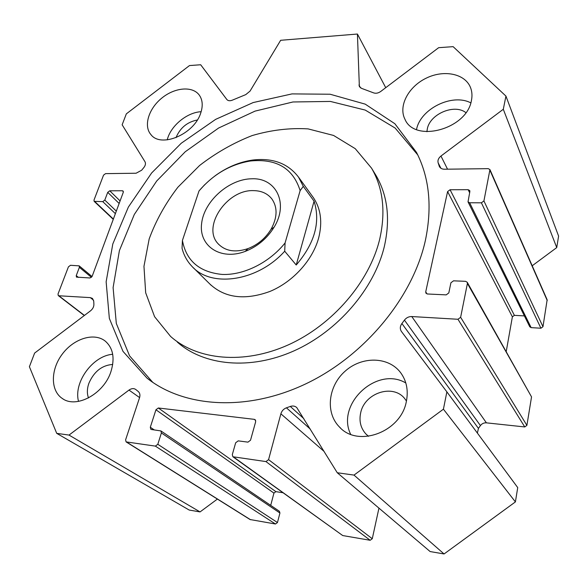 <?xml version="1.0" encoding="UTF-8"?>
<svg xmlns="http://www.w3.org/2000/svg" width="588" height="588" viewBox="0 0 588 588"><rect width="100%" height="100%" fill="white"/><g stroke="black" fill="none" stroke-linecap="round" stroke-linejoin="round"><path stroke-width="0.88" d="M532.199 265.769L556.733 247.592L558.6 236.097L505.937 96.087L503.299 109.272L440.963 156.041C438.45 158.099 437.516 160.37 438.156 162.854L439.376 166.514C440.339 168.286 442.036 169.19 444.469 169.226L488.268 168.653L489.944 169.601L483.924 200.927L481.396 202.809L469.65 202.772L468.026 201.86L469.863 191.541L469.768 190.593L468.144 189.689L450.063 189.748L447.593 191.592L425.719 291.861L425.918 293.155L427.425 293.985L446.196 294.875L448.806 292.934L450.915 282.762L453.517 280.829L465.6 281.321L467.24 282.269L467.409 283.453L460.632 317.292L457.971 319.269L411.776 316.55C408.807 316.498 406.359 317.682 404.441 320.115L401.905 323.525C400.002 326.274 399.825 328.898 401.369 331.397L446.873 391.865L443.418 409.189L354.005 475.097L337.262 472.745L296.771 407.572C294.992 405.992 292.839 405.617 290.296 406.455L286.422 407.822C283.622 408.903 281.777 410.902 280.873 413.82L268.569 459.647L265.952 461.58L232.877 456.751L232.304 454.62L235.678 442.757L238.221 440.868L247.96 442.139L250.517 440.236L255.677 421.699L255.192 419.722L254.317 419.347L158.334 407.991L155.938 409.785L150.308 427.248L150.8 429.269L151.417 429.512L160.899 430.916L161.391 432.952L157.804 444.293L155.357 446.116L126.111 441.897L125.604 439.831L139.54 397.738C140.326 395.033 139.893 392.946 138.224 391.476L135.71 389.447C133.726 388.154 131.484 388.359 128.985 390.087L69.009 435.076L56.713 433.349L29.4 366.714L34.626 353.072L90.493 310.846C92.794 308.957 93.933 306.752 93.904 304.246L93.727 301.21L92.463 298.425L90.332 297.624L58.837 295.771L58.256 295.558L58.021 294L68.414 266.871L70.494 265.291L79.174 265.857L79.38 267.327L76.249 275.618L76.469 277.124L90.008 277.97L92.132 276.36L123.282 192.313L123.135 191.049L122.385 190.762L109.75 190.806L107.722 192.349L104.796 200.082L102.76 201.633L94.153 201.346L93.999 200.06L103.539 175.158L105.539 173.636L136.1 173.232L141.642 170.233L143.81 167.595C145.486 165.426 145.883 163.486 145.008 161.773L122.142 124.796L126.332 113.866L189.49 65.562L200.684 64.761L226.814 99.482C228.078 100.908 229.959 101.114 232.466 100.107L245.769 94.617L250.04 91.111L280.652 40.293L357.423 34.038L359.364 86.627L361.554 88.354L373.512 92.838C375.813 93.668 378.216 93.213 380.723 91.471L438.648 47.687L453.12 46.65L505.937 96.087M468.026 201.86L529.759 326.759L531.14 327.626L540.923 328.222L542.974 326.707L547.149 299.784L489.944 169.601M506.253 351.381L512.376 316.836L514.39 315.352L524.393 315.903M477.382 433.077L478.434 428.395L480.433 425.594C481.947 423.603 483.946 422.684 486.416 422.845L524.761 426.947L526.899 425.381L531.537 396.893L467.24 282.269M337.262 472.745L430.129 551.559L444.065 553.962L515.404 501.909L517.727 487.584L446.873 391.865M232.951 456.803L342.723 535.558L370.168 540.276L372.277 538.733L378.951 508.12M270.708 505.386L273.935 493.097L275.897 491.649L282.909 492.729M126.111 441.897L250.047 519.527L275.471 524.004L277.47 522.534L279.925 513.015L279.381 511.266L160.899 430.916M56.713 433.349L189.196 510.046L200.052 511.92L217.391 499.072M177.326 342.098C203.852 365.692 250.04 370.514 293.993 350.874C337.909 331.25 374.255 288.723 384.361 246.379C390.439 219.177 387.69 195.598 376.114 175.636L374.754 173.409M379.664 239.345C385.875 211.915 383.17 188.182 371.543 168.146L355.255 148.676L333.572 135.446L308.09 128.89C289.759 127.787 271.112 130.014 252.156 135.571C233.473 142.884 215.95 152.858 199.589 165.5L177.885 187.227C165.426 203.455 155.864 220.684 149.183 238.926L143.964 266.32L145.677 292.787L154.593 316.704L170.579 336.424C197.208 360.128 243.755 364.869 288.171 344.935C332.543 325.032 369.36 282.034 379.664 239.345M152.762 382.34L129.551 355.843L116.314 323.451L113.102 287.606L119.401 250.591L134.314 214.466L156.709 180.994L185.271 151.733L218.567 128.052L255.045 111.117L292.964 101.974L330.397 101.437L365.229 110.081L395.136 128.044L417.745 154.901M425.411 240.323C412.96 297.116 365.038 355.652 305.885 383.81C246.681 412.012 183.993 407.506 147.007 378.128L122.995 351.374L109.346 318.409L106.141 281.799L112.8 243.969L128.382 207.057L151.66 172.946L181.251 143.237L215.649 119.364L253.178 102.555L292.023 93.896L330.125 94.234L365.221 104.142L394.857 123.723L416.525 152.439C429.38 177.554 432.342 206.851 425.411 240.323M406.367 401.391C401.112 431.989 357.871 447.968 339.394 426.939C325.061 412.57 328.236 385.934 345.149 371.168C361.818 356.115 388.286 356.365 400.531 372.542C406.573 380.737 408.52 390.358 406.367 401.391M471.4 100.629C466.769 129.264 414.628 143.149 404.941 119.239C398.201 106.112 408.307 86.84 426.035 78.248C443.653 69.428 464.932 73.478 470.481 87.472C472.083 91.507 472.392 95.895 471.4 100.629M200.751 112.933C194.334 134.182 160.928 148.36 150.873 134.542C143.362 125.876 148.668 108.721 161.715 98.159C174.643 87.458 192.372 85.767 199.2 94.999C202.595 99.739 203.11 105.715 200.751 112.933M110.926 371.66C103.936 393.864 76.271 408.939 62.277 398.458C50.223 390.528 50.612 369.301 62.409 353.947C74.014 338.445 94.183 332.227 105.245 341.099C113.139 348.045 115.035 358.232 110.926 371.66M209.894 284.063C224.939 298.065 244.953 300.527 269.951 291.435C292.971 281.902 312.603 260.249 318.63 238.037C322.636 222.213 320.85 208.696 313.272 197.502L298.55 177.172C288.01 163.361 272.678 157.657 252.539 160.068C239.316 161.994 226.792 167.279 214.958 175.915M78.535 401.391C73.316 382.332 92.941 355.6 112.69 354.299M112.727 364.442C101.915 365.266 93.955 371.572 88.854 383.369C87.017 388.69 86.899 393.548 88.487 397.951M167.235 139.878C170.469 126.03 186.94 112.337 201.147 111.705M197.325 119.996C187.41 121.966 180.398 127.64 176.29 137.004L176.077 137.643M416.539 129.507C420.317 108.89 452.216 93.007 470.812 102.878M465.894 112.646C454.465 103.554 430.115 113.896 427.329 128.787L426.903 131.712M350.639 434.275C335.748 403.985 377.099 365.692 405.816 382.994M406.448 401.031L405.036 399.039C393.563 383.369 364.523 392.718 360.664 412.923C358.937 421.089 360.672 428.093 365.861 433.929L368.529 436.303M385.735 87.685L357.423 34.038M556.733 247.592L503.299 109.272M515.404 501.909L443.418 409.189M444.065 553.962L354.005 475.097M200.052 511.92L69.009 435.076M204.668 184.728L199.031 190.916L182.42 240.448L182.045 248.268C183.823 255.28 187.146 261.322 191.997 266.393C211.158 288.039 257.706 281.446 284.695 251.216L285.084 242.947L300.137 190.622L303.29 186.367L314.073 201.192C320.666 222.08 314.712 243.351 296.22 265.004L314.073 201.192M296.22 265.004L284.695 251.216M303.29 186.367L298.55 177.172M199.031 190.916C213.378 174.21 230.555 164.236 250.554 160.98C276.544 158.444 293.074 168.33 300.137 190.622M285.084 242.947C269.253 262.726 243.638 275.39 222.117 274.434C199.435 272.163 186.205 260.829 182.42 240.448M251.965 178.789C276.073 177.664 288.943 203.33 274.089 227.189C267.099 238.493 257.456 246.57 245.152 251.421C220.309 260.881 198.509 245.762 201.64 223.308C204.154 200.978 229.239 178.818 251.965 178.789M253.399 190.622C226.872 189.476 201.581 227.034 218.221 243.858C225.461 251.23 235.406 252.803 248.055 248.584C257.801 244.733 265.438 238.338 270.98 229.379C277.418 217.619 277.72 207.468 271.869 198.935C267.525 193.467 261.373 190.696 253.399 190.622M360.547 87.884L358.945 85.025M447.541 169.19L440.963 156.041M440.904 168.242L438.156 162.854M439.809 167.205L439.126 165.875M547.237 300.541L490.025 170.469M542.974 326.707L483.924 200.927M540.923 328.222L481.396 202.809M531.14 327.626L469.65 202.772M469.614 192.724L468.144 189.689M514.39 315.352L450.063 189.748M512.376 316.836L447.593 191.592M427.064 293.934L425.719 291.861M531.537 396.893L467.409 283.453M526.899 425.381L460.632 317.292M524.761 426.947L457.971 319.269M486.416 422.845L411.776 316.55M480.433 425.594L404.441 320.115M478.434 428.395L401.905 323.525M303.812 418.634L290.296 406.455M310.288 429.1L286.422 407.822M324.091 451.43L280.873 413.82M372.277 538.733L268.569 459.647M370.168 540.276L265.952 461.58M342.723 535.558L233.634 457.06M255.662 420.449L254.317 419.347M275.897 491.649L158.334 407.991M273.935 493.097L155.938 409.785M154.218 429.879L150.308 427.248M279.925 513.015L161.391 432.952M277.47 522.534L157.804 444.293M275.471 524.004L155.357 446.116M250.539 519.719L126.663 442.11M139.591 397.584L128.985 390.087M93.573 300.211L90.332 297.624M84.437 315.425L58.837 295.771M91.456 277.352L79.38 267.327M78.461 277.418L76.249 275.618M123.392 191.761L122.385 190.762M120.092 200.927L109.75 190.806M119.143 203.47L107.722 192.349M116.314 211.114L104.796 200.082M115.373 213.65L102.76 201.633M113.366 219.059L94.844 201.603M371.543 168.146L376.114 175.636M147.007 378.128L151.351 381.362M62.277 398.458L63.07 398.958M150.873 134.542L151.197 134.909M404.941 119.239L405.213 119.761M339.394 426.939L340.731 428.218M366.699 434.767L365.861 433.929M84.282 315.536L58.256 295.558M92.044 276.566L79.174 265.857M113.263 219.346L94.153 201.346M211.136 285.29L193.254 267.636M250.554 160.98L252.539 160.068M270.98 229.379L274.089 227.189M248.055 248.584L245.152 251.421M218.795 244.483L218.221 243.858"/></g></svg>
